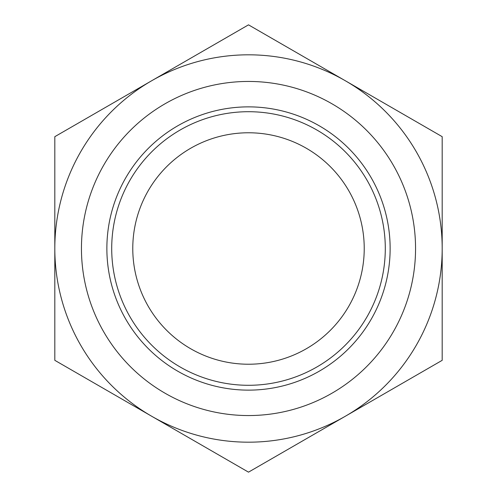 <?xml version="1.0" encoding="UTF-8"?>
<svg xmlns="http://www.w3.org/2000/svg" width="497" height="497" viewBox="0 0 497 497"><rect width="100%" height="100%" fill="white"/><g stroke="black" fill="none" stroke-linecap="round" stroke-linejoin="round"><path stroke-width="0.75" d="M248.5 81.446A167.054 167.054 0 0 1 415.554 248.5A167.054 167.054 0 0 1 248.5 415.554A167.054 167.054 0 0 1 81.446 248.5A167.054 167.054 0 0 1 248.5 81.446M248.5 106.867A141.633 141.633 0 0 1 390.133 248.5A141.633 141.633 0 0 1 248.5 390.133A141.633 141.633 0 0 1 106.867 248.5A141.633 141.633 0 0 1 248.5 106.867M248.5 111.707A136.793 136.793 0 0 1 385.293 248.5A136.793 136.793 0 0 1 248.5 385.293A136.793 136.793 0 0 1 111.707 248.5A136.793 136.793 0 0 1 248.5 111.707M248.5 364.226A115.726 115.726 0 0 0 364.226 248.5A115.726 115.726 0 0 0 248.5 132.774A115.726 115.726 0 0 0 132.774 248.5A115.726 115.726 0 0 0 248.5 364.226M151.66 416.237A193.687 193.687 0 0 1 151.66 80.763A193.687 193.687 0 0 1 442.187 248.5A193.687 193.687 0 0 1 151.66 416.237L248.5 472.15L442.187 360.325L442.187 136.675L248.5 24.85L54.813 136.675L54.813 360.325L151.66 416.237"/></g></svg>
